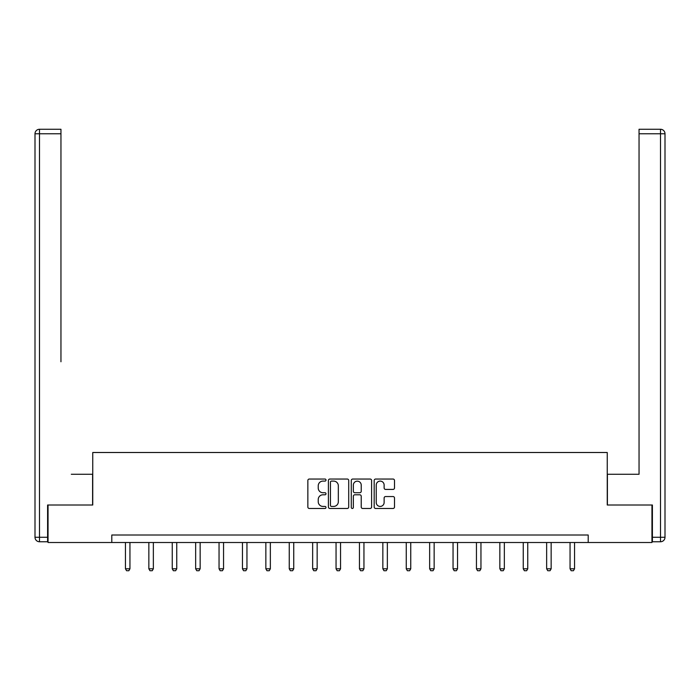 <?xml version="1.0" encoding="UTF-8"?>
<svg xmlns="http://www.w3.org/2000/svg" width="700" height="700" viewBox="0 0 700 700"><rect width="100%" height="100%" fill="white"/><g stroke="black" fill="none" stroke-linecap="round" stroke-linejoin="round"><path stroke-width="1.05" d="M325.999 480.069A1.032 1.032 0 0 0 324.966 479.036L309.33 479.036A1.47 1.47 0 0 0 307.851 480.506L307.851 507.01A1.47 1.47 0 0 0 309.33 508.48L324.966 508.48A1.032 1.032 0 0 0 325.999 507.456A1.032 1.032 0 0 0 324.966 506.424L322.945 506.424A4.707 4.707 0 0 1 318.238 501.707L318.238 499.502A4.707 4.707 0 0 1 322.945 494.795L324.966 494.795A1.032 1.032 0 0 0 325.999 493.762A1.032 1.032 0 0 0 324.966 492.73L322.945 492.73A4.707 4.707 0 0 1 318.238 488.014L318.238 485.809A4.707 4.707 0 0 1 322.945 481.101L324.966 481.101A1.032 1.032 0 0 0 325.999 480.069M393.033 489.414A1.47 1.47 0 0 0 394.502 487.944L394.502 480.506A1.47 1.47 0 0 0 393.033 479.036L375.655 479.036A1.47 1.47 0 0 0 374.185 480.506L374.185 507.01A1.47 1.47 0 0 0 375.655 508.48L393.033 508.48A1.47 1.47 0 0 0 394.502 507.01L394.502 498.032A1.47 1.47 0 0 0 393.033 496.554L385.595 496.554A1.47 1.47 0 0 0 384.125 498.032L384.125 502.486A3.938 3.938 0 0 1 380.188 506.424A3.938 3.938 0 0 1 376.241 502.486L376.241 485.039A3.938 3.938 0 0 1 380.188 481.101A3.938 3.938 0 0 1 384.125 485.039L384.125 487.944A1.47 1.47 0 0 0 385.595 489.414L393.033 489.414M60.953 129.264L39.498 129.264L60.953 129.264L51.354 129.264L60.953 129.264L60.953 133.761L39.498 133.761L39.498 537.259L47.6 537.259L47.6 505.006L92.75 505.006L92.75 452.506L607.25 452.506L607.25 505.006L651.954 505.006L651.954 542.509L588.201 542.509L588.201 535.01L111.799 535.01L111.799 542.509L588.201 542.509M48.046 505.006L48.046 542.509L111.799 542.509M348.714 480.506A1.47 1.47 0 0 0 347.235 479.036L329.866 479.036A1.47 1.47 0 0 0 328.396 480.506L328.396 507.01A1.47 1.47 0 0 0 329.866 508.48L347.235 508.48A1.47 1.47 0 0 0 348.714 507.01L348.714 480.506M352.765 479.036L370.134 479.036A1.47 1.47 0 0 1 371.604 480.506L371.604 507.01A1.47 1.47 0 0 1 370.134 508.48L362.696 508.48A1.47 1.47 0 0 1 361.226 507.01L361.226 496.265A1.47 1.47 0 0 0 359.756 494.795L354.821 494.795A1.47 1.47 0 0 0 353.351 496.265L353.351 507.456A1.032 1.032 0 0 1 352.319 508.48A1.032 1.032 0 0 1 351.286 507.456L351.286 480.506A1.47 1.47 0 0 1 352.765 479.036M331.485 481.101A1.032 1.032 0 0 0 330.453 482.125L330.453 505.391A1.032 1.032 0 0 0 331.485 506.424L333.62 506.424A4.707 4.707 0 0 0 338.328 501.707L338.328 485.809A4.707 4.707 0 0 0 333.62 481.101L331.485 481.101M361.226 485.109A3.938 3.938 0 0 0 357.289 481.171A3.938 3.938 0 0 0 353.351 485.109L353.351 491.26A1.47 1.47 0 0 0 354.821 492.73L359.756 492.73A1.47 1.47 0 0 0 361.226 491.26L361.226 485.109M125.449 542.509L125.449 568.794L129.946 568.794L129.946 542.509M129.946 568.794L128.826 570.736L126.578 570.736L125.449 568.794M92.601 505.006L92.601 474.259L71.304 474.259M60.953 133.761L60.953 361.76M35 537.259L39.498 537.259L39.498 541.756L47.6 541.756L39.498 541.756A4.497 4.497 0 0 1 35 537.259L35 133.761A4.497 4.497 0 0 1 39.498 129.264A4.497 4.497 0 0 0 35 133.761A4.497 4.497 0 0 1 39.498 129.264A4.497 4.497 0 0 0 35 133.761L39.498 133.761L39.498 129.264M47.6 537.259L47.6 541.756M628.696 474.259L639.048 474.259L639.048 129.264L660.503 129.264L648.646 129.264M607.399 505.006L607.399 474.259L639.048 474.259L639.048 361.76M652.4 537.259L665 537.259L665 133.761L665 537.259A4.497 4.497 0 0 1 660.503 541.756L652.4 541.756L652.4 505.006L651.954 505.006M660.503 129.264A4.497 4.497 0 0 1 665 133.761A4.497 4.497 0 0 0 660.503 129.264L660.503 133.761L639.048 133.761M148.846 542.509L148.846 568.794L153.352 568.794L153.352 542.509M153.352 568.794L152.224 570.736L149.975 570.736L148.846 568.794M172.252 542.509L172.252 568.794L176.75 568.794L176.75 542.509M176.75 568.794L175.621 570.736L173.373 570.736L172.252 568.794M195.65 542.509L195.65 568.794L200.148 568.794L200.148 542.509M200.148 568.794L199.028 570.736L196.779 570.736L195.65 568.794M219.048 542.509L219.048 568.794L223.554 568.794L223.554 542.509M223.554 568.794L222.425 570.736L220.176 570.736L219.048 568.794M242.454 542.509L242.454 568.794L246.951 568.794L246.951 542.509M246.951 568.794L245.822 570.736L243.574 570.736L242.454 568.794M265.851 542.509L265.851 568.794L270.349 568.794L270.349 542.509M270.349 568.794L269.229 570.736L266.971 570.736L265.851 568.794M289.249 542.509L289.249 568.794L293.746 568.794L293.746 542.509M293.746 568.794L292.626 570.736L290.377 570.736L289.249 568.794M312.646 542.509L312.646 568.794L317.152 568.794L317.152 542.509M317.152 568.794L316.024 570.736L313.775 570.736L312.646 568.794M336.053 542.509L336.053 568.794L340.55 568.794L340.55 542.509M340.55 568.794L339.421 570.736L337.172 570.736L336.053 568.794M359.45 542.509L359.45 568.794L363.947 568.794L363.947 542.509M363.947 568.794L362.828 570.736L360.579 570.736L359.45 568.794M382.848 542.509L382.848 568.794L387.354 568.794L387.354 542.509M387.354 568.794L386.225 570.736L383.976 570.736L382.848 568.794M406.254 542.509L406.254 568.794L410.751 568.794L410.751 542.509M410.751 568.794L409.623 570.736L407.374 570.736L406.254 568.794M429.651 542.509L429.651 568.794L434.149 568.794L434.149 542.509M434.149 568.794L433.029 570.736L430.771 570.736L429.651 568.794M453.049 542.509L453.049 568.794L457.546 568.794L457.546 542.509M457.546 568.794L456.426 570.736L454.177 570.736L453.049 568.794M476.446 542.509L476.446 568.794L480.952 568.794L480.952 542.509M480.952 568.794L479.824 570.736L477.575 570.736L476.446 568.794M499.852 542.509L499.852 568.794L504.35 568.794L504.35 542.509M504.35 568.794L503.221 570.736L500.972 570.736L499.852 568.794M523.25 542.509L523.25 568.794L527.747 568.794L527.747 542.509M527.747 568.794L526.628 570.736L524.379 570.736L523.25 568.794M546.648 542.509L546.648 568.794L551.154 568.794L551.154 542.509M551.154 568.794L550.025 570.736L547.776 570.736L546.648 568.794M570.054 542.509L570.054 568.794L574.551 568.794L574.551 542.509M574.551 568.794L573.423 570.736L571.174 570.736L570.054 568.794M660.503 541.756L660.503 133.761L665 133.761"/></g></svg>
